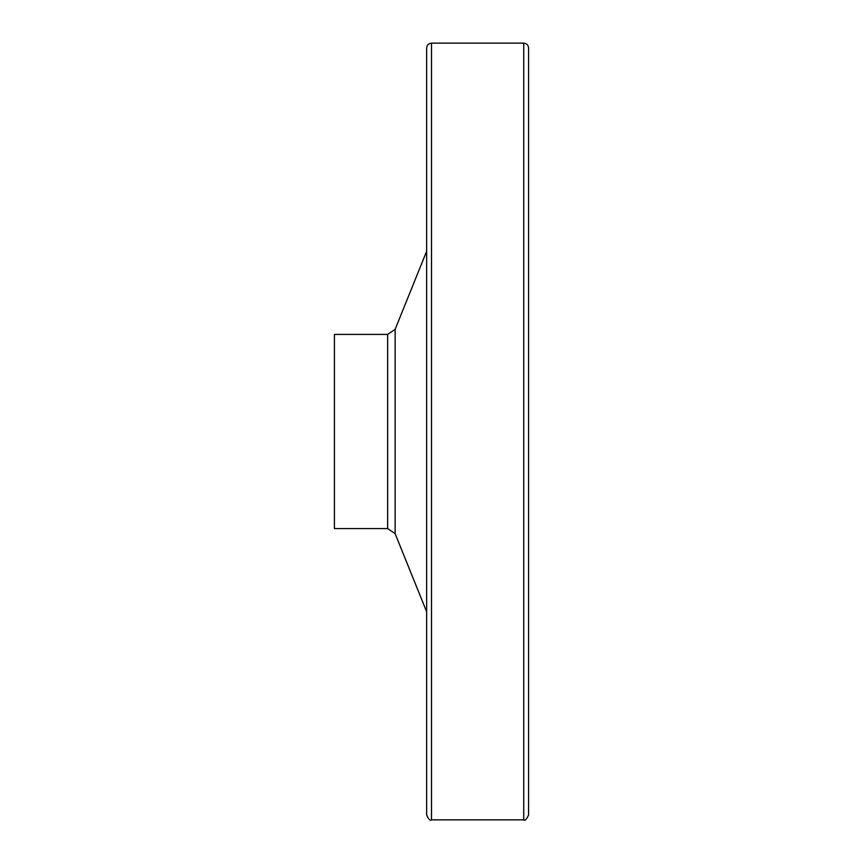 <?xml version="1.0" encoding="UTF-8"?>
<svg xmlns="http://www.w3.org/2000/svg" width="863" height="863" viewBox="0 0 863 863"><rect width="100%" height="100%" fill="white"/><g stroke="black" fill="none" stroke-linecap="round" stroke-linejoin="round"><path stroke-width="1.29" d="M431.5 43.15L523.733 43.15C526.678 43.441 528.296 45.059 528.588 48.004L528.588 814.996C526.538 819.462 524.92 821.08 523.733 819.85L431.5 819.85C430.313 821.08 428.695 819.462 426.646 814.996L426.646 48.004C426.937 45.059 428.555 43.441 431.5 43.15L431.5 819.85M334.413 334.413L334.413 528.588L387.638 528.588L387.638 334.413L334.413 334.413M426.646 251.241L395.135 329.353L387.638 334.413M426.646 127.422L426.646 48.004M395.135 329.353L395.135 533.647L387.638 528.588M523.733 43.15L523.733 819.85M395.135 533.647L426.646 611.759"/></g></svg>
